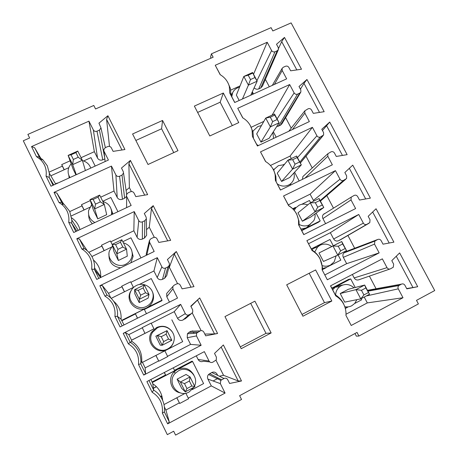<?xml version="1.0" encoding="UTF-8"?>
<svg xmlns="http://www.w3.org/2000/svg" width="458" height="458" viewBox="0 0 458 458"><rect width="100%" height="100%" fill="white"/><g stroke="black" fill="none" stroke-linecap="round" stroke-linejoin="round"><path stroke-width="0.69" d="M23.289 140.766L167.325 434.648L173.674 431.224L175.574 435.1L241.526 399.473L239.626 395.683L357.028 332.416L358.923 336.046L418.394 303.917L416.499 300.362L434.711 290.555L291.116 22.9L272.831 30.949L271.079 27.657L211.39 53.855L213.147 57.216L95.556 108.964L93.798 105.472L27.881 134.406L29.633 137.978L23.289 140.766M345.945 315.407L351.212 325.483L403.006 297.723L398.288 288.849C397.716 287.567 397.91 286.473 398.872 285.563L401.466 284.132C402.88 283.559 404.036 283.954 404.929 285.311L406.819 288.849L417.707 286.708L399.645 252.908L391.79 260.642L393.662 264.157L393.279 267.232L390.485 268.829C389.065 269.39 387.909 268.995 387.016 267.644L382.338 258.844L330.504 285.861L335.731 295.862C342.309 299.91 345.738 305.835 346.025 313.638L345.945 315.407L351.212 325.483M322.123 269.825L327.327 279.775L379.161 252.873L374.507 244.108L374.884 241.068L377.701 239.488C379.115 238.939 380.266 239.339 381.153 240.679L383.014 244.171L393.897 242.15L376.052 208.762L368.169 216.313L370.018 219.783L369.806 222.605L366.824 224.351C365.404 224.895 364.253 224.5 363.366 223.161L358.746 214.47L306.877 240.645L312.041 250.52C318.024 254.15 321.396 259.446 322.157 266.413L322.123 269.825L327.327 279.775M138.499 364.465L143.709 375.079L201.154 345.263L196.476 335.926L196.602 333.178L200.146 330.911C201.703 330.298 202.934 330.705 203.839 332.13L205.705 335.851L217.596 333.493L199.682 297.935L190.809 306.173L192.663 309.871L192.744 312.196L191.455 313.581L188.999 314.829C187.436 315.442 186.206 315.03 185.307 313.61L180.67 304.347L123.219 333.344L128.389 343.872C135.94 348.572 139.306 355.437 138.499 364.465L140.766 363.824L145.575 373.619L143.709 375.079M298.605 224.809L303.74 234.639L355.614 208.567L351.011 199.911L351.229 197.123L354.223 195.394C355.637 194.862 356.788 195.263 357.664 196.591L359.501 200.043L370.373 198.131L352.746 165.149L344.84 172.517L346.666 175.946L346.58 178.523L343.448 180.418C342.029 180.944 340.884 180.544 340.008 179.221L335.445 170.634L283.548 195.99L288.643 205.739C294.173 209.066 297.465 213.88 298.519 220.201L298.605 224.809L303.837 234.588M114.929 316.455L120.076 326.938L177.521 298.066L172.906 288.849L172.843 286.525L174.137 285.168L176.588 283.943C178.151 283.353 179.376 283.76 180.269 285.174L182.112 288.849L193.986 286.622L176.301 251.516L167.405 259.543L169.237 263.195L169.42 265.153L168.012 266.837L165.556 268.044C163.993 268.634 162.767 268.222 161.874 266.814L157.3 257.671L99.855 285.74L104.956 296.137C112.462 300.814 115.788 307.587 114.929 316.455L117.431 316.323L122.137 325.901M275.373 180.343L280.445 190.053L332.348 164.806L327.802 156.252L327.888 153.705L331.031 151.833C332.445 151.323 333.59 151.724 334.455 153.035L336.275 156.447L347.135 154.649L329.72 122.063L321.785 129.253L323.588 132.637L323.611 134.984L320.36 137.016C318.94 137.52 317.795 137.119 316.93 135.808L312.419 127.324L260.499 151.879L265.531 161.514C270.718 164.611 273.93 169.065 275.161 174.876L275.373 180.343L280.542 190.007M91.674 269.069L96.752 279.414L154.191 251.471L149.634 242.368L149.468 240.393L150.882 238.761L153.333 237.576C154.896 237.004 156.115 237.416 156.997 238.813L158.817 242.442L170.674 240.341L153.212 205.676L144.299 213.508L146.108 217.115L146.342 218.775L144.865 220.687L142.409 221.855C140.846 222.422 139.627 222.004 138.745 220.619L134.228 211.59L76.789 238.75L81.827 249.009L82.543 249.433C89.528 254.167 92.568 260.711 91.674 269.069L94.4 269.436L98.808 278.412M252.421 136.427L257.436 146.016L309.362 121.57L304.868 113.12L304.862 110.79L308.12 108.792C309.534 108.3 310.673 108.706 311.532 110L313.324 113.372L324.172 111.689L306.963 79.492L299.011 86.505L300.797 89.854L300.889 91.984L299.767 93.111L297.545 94.13C296.126 94.617 294.986 94.216 294.133 92.922L289.674 84.541L237.731 108.306L242.7 117.821C247.618 120.746 250.749 124.919 252.095 130.33L252.421 136.427L257.528 145.97M68.711 222.296L73.727 232.509L131.16 205.465L126.66 196.482L126.437 194.787L127.919 192.938L130.375 191.793C131.933 191.244 133.146 191.656 134.022 193.036L135.82 196.619L147.653 194.644L130.416 160.42L121.479 168.052L123.265 171.613L123.528 173.044L122.011 175.116L119.555 176.25C117.992 176.788 116.779 176.376 115.908 175.002L111.443 166.088L54.021 192.366L58.99 202.493L61.807 204.405C67.32 209.169 69.616 215.134 68.711 222.296L71.66 223.149L75.782 231.536M124.925 149.526L107.899 115.725L98.951 123.168L100.978 127.925L99.443 130.118L96.987 131.211C95.43 131.738 94.216 131.32 93.358 129.958L88.949 121.158L31.539 146.571L36.445 156.567L40.361 159.447C45.056 164.107 46.945 169.666 46.046 176.118L50.993 186.2L108.42 160.042L103.972 151.169L103.726 149.703L105.248 147.694L107.699 146.589C109.256 146.056 110.47 146.474 111.334 147.837L113.109 151.375L124.925 149.526M229.75 93.043L234.702 102.518L286.651 78.85L282.214 70.503L282.128 68.379L283.256 67.274L285.477 66.273C286.897 65.797 288.03 66.204 288.878 67.486L290.653 70.813L301.49 69.238L284.487 37.424L276.506 44.266L278.269 47.575L278.418 49.516L277.227 50.775L275.006 51.765C273.586 52.229 272.453 51.823 271.605 50.546L267.203 42.262L215.237 65.265L220.149 74.665C224.855 77.454 227.912 81.398 229.326 86.493L229.75 93.043L234.799 102.472M162.372 413.105L167.657 423.862L225.096 393.079L220.355 383.615L220.79 380.386L224.002 378.485C225.565 377.85 226.802 378.251 227.718 379.699L229.607 383.472L241.515 380.976L223.372 344.96L214.516 353.404L216.399 357.148L216.279 359.925L212.747 362.221C211.184 362.856 209.947 362.45 209.037 361.007L204.342 351.63L146.898 381.577L152.13 392.243C159.727 396.96 163.14 403.916 162.372 413.105L164.399 411.942L169.277 421.87L167.657 423.862M132.58 133.982L148.02 164.496L177.99 150.659L162.556 120.454L132.58 133.982M194.364 106.096L209.798 135.974L238.767 122.595L223.332 93.014L194.364 106.096M224.958 316.587L241.2 348.687L271.147 332.937L254.917 301.175L224.958 316.587M286.691 284.824L302.915 316.232L331.832 301.02L315.625 269.945L286.691 284.824M152.13 392.243L153.676 390.107C157.375 392.351 160.203 395.431 162.166 399.353C164.073 403.298 164.817 407.494 164.399 411.942M148.959 380.501L153.676 390.107L152.8 383.781L152.211 382.59L192.595 361.499L192.057 361.139L174.498 370.31M164.279 372.514L165.51 374.999L152.108 382.001L150.877 379.499M152.108 382.001L152.211 382.59M165.51 374.999L165.796 375.354L174.698 370.705L173.273 367.826M176.771 397.796L179.691 403.492L188.593 398.758L185.816 393.159M209.747 361.906L203.449 361.236C201.194 362.146 199.419 361.562 198.114 359.49L196.282 355.832M216.01 360.291L223.556 375.325L219.336 376.201M217.687 375.394L217.109 374.243C215.804 372.171 214.029 371.587 211.779 372.503L208.55 374.478C207.394 375.892 207.182 377.438 207.909 379.115L211.293 385.888L188.278 398.128M179.29 402.908L165.888 410.036L164.376 406.962M223.556 375.325L238.212 380.953L221.157 347.067M238.212 380.953L241.515 380.976M211.293 385.888L225.096 393.079M165.888 410.036L169.277 421.87M162.653 400.412C161.972 393.222 158.686 387.674 152.8 383.781M193.889 375.113C189.967 368.53 184.448 366.646 177.338 369.469L173.994 372.01C167.302 378.6 171.143 391.413 180.303 392.855M185.381 393.233L163.987 404.574M193.974 387.239L189.12 391.996C178.03 398.58 166.099 382.184 175.38 373.173L178.574 370.74C187.78 365.364 199.23 376.316 194.564 386.037M192.595 361.499L203.598 383.575L192.263 389.586M165.796 375.354L164.37 372.463M179.691 403.492L176.857 397.75M194.913 386.741L190.047 376.94L186.057 374.472L177.114 379.167L181.614 388.258L185.255 391.859L194.913 386.741L191.828 385.98L189.372 381.027L184.494 383.598L186.95 388.561L191.828 385.98M186.95 388.561L185.255 391.859L180.383 382.029L177.114 379.167M189.372 381.027L190.047 376.94L180.383 382.029L184.494 383.598M335.731 295.862L335.308 294.82C338.805 296.967 341.525 299.875 343.477 303.545L345.097 307.524M345.979 312.241L346.008 315.293M330.602 285.815L335.308 294.82M389.81 269.058L359.198 279.649C357.131 280.473 355.454 279.901 354.171 277.943L352.345 274.479M406.664 288.563L412.967 287.544L396.262 256.24M412.967 287.544L417.707 286.708M369.4 276.122L376.07 288.752M369.4 289.966L367.436 290.286M364.23 297.053L367.31 302.904L403.006 297.723M367.31 302.904L346.042 314.217M332.079 288.643L336.756 286.198L335.164 287.218L332.714 289.857M345.269 308.114L347.736 307.169L345.355 308.429M356.868 299.669L354.715 303.431L351.813 305.721C349.62 306.854 347.29 307.186 344.828 306.717M335.628 295.015C335.783 291.54 337.162 288.746 339.773 286.634L341.296 285.66C345.87 283.599 350.095 284.315 353.977 287.813M342.813 285.013L336.756 286.198L350.696 278.916L355.208 287.492M361.104 298.708L361.671 299.784L354.652 303.505M350.696 278.916L348.584 279.414L331.827 288.162M365.856 287.968L364.671 285.042L348.378 289.261L340.22 293.538L344.708 302.12L360.784 298.879L369.526 294.248L365.856 287.968L361.448 290.292L363.898 294.952L368.306 292.616M363.898 294.952L360.784 298.879L355.929 289.645L361.448 290.292M369.526 294.248L364.671 285.042L355.929 289.645L340.22 293.538M312.041 250.52L311.864 249.954C315.339 252.089 318.041 254.969 319.97 258.598L322.409 267.071L322.426 270.168M306.877 240.645L311.864 249.954M366.824 224.351L338.668 240.69C336.601 241.486 334.93 240.914 333.659 238.973L330.344 232.681L358.746 214.47M330.344 232.681L308.589 243.685M338.668 240.69L340.952 239.505M389.203 243.021L372.657 212.014M347.908 235.469L354.669 248.259M347.45 251.007L343.906 252.919C342.767 254.219 342.567 255.684 343.323 257.333L346.654 263.665L379.161 252.873M346.654 263.665L324.911 274.914M311.343 248.952L316.02 246.576L313.375 248.471L312.035 250.057M322.472 268.514L326.88 267.317L322.461 269.596M336.149 255.822L334.197 261.833L330.499 265.05C327.871 266.35 325.123 266.545 322.249 265.64M314.72 252.014L317.571 247.022L320.102 245.207C324.138 243.381 328.014 243.816 331.735 246.513M338.096 254.94L340.821 260.133L328.409 266.361M319.031 245.568L316.02 246.576L329.972 239.494L333.264 245.751M329.972 239.494L311.314 248.894M327.934 266.699L327.585 266.877M346.517 250.618L341.725 241.521L318.991 252.971L323.428 261.449L337.769 255.106L346.517 250.618L342.658 243.971L341.725 241.521L332.972 245.98L338.25 246.227L342.658 243.971M345.086 248.568L340.672 250.829L337.769 255.106L332.972 245.98L318.991 252.971M340.672 250.829L338.25 246.227M128.389 343.872L130.175 342.269C133.856 344.508 136.661 347.559 138.597 351.429C140.48 355.322 141.201 359.456 140.766 363.824L141.728 361.253C142.146 352.769 138.906 346.179 132.007 341.485L131.429 340.305L153.94 328.798M144.951 333.367L142.22 327.619L144.951 333.367L131.543 340.168L128.818 334.621L125.406 332.554L130.175 342.269L132.007 341.485M125.406 332.554L123.219 333.344M142.22 327.619L151.123 323.119L153.962 328.844L145.06 333.367M142.22 327.842L128.818 334.621M188.999 314.829L182.862 320.056C180.612 320.938 178.838 320.348 177.544 318.304L174.223 311.652L180.67 304.347M174.223 311.652L151.209 323.296M155.857 355.46L158.8 361.19L167.702 356.582L164.851 350.822M182.862 320.056L186.354 317.841M192.263 312.957L201.125 330.619M194.473 331.1L191.123 331.214L188.988 332.313L187.425 333.756L187.236 337.706L190.58 344.399L167.565 356.307M158.577 360.956L145.169 367.889L142.455 362.364M199.682 297.935L190.963 306.476M204.806 334.054L214.544 333.922L197.478 300.024M214.544 333.922L217.596 333.493M190.58 344.399L201.154 345.263M145.169 367.889L145.575 373.619M172.111 331.569C167.96 326.331 162.773 324.991 156.55 327.55L151.604 332.102C144.797 341.983 157.071 355.494 167.433 349.494L142.306 362.438L141.728 361.253M167.748 348.904C157.827 354.652 146.079 341.714 152.594 332.25L157.329 327.894C165.785 323.125 176.679 331.97 173.828 341.284C172.878 344.691 170.851 347.227 167.748 348.904M171.813 319.798L182.69 341.628L167.433 349.494C170.674 347.736 172.786 345.086 173.782 341.536L173.977 340.643M158.8 361.19L155.949 355.414M171.836 340.305L167.027 330.63L155.834 336.189L160.277 345.172L162.172 345.269L171.836 340.305L168.533 339.075L166.105 334.185L167.027 330.63L157.363 335.559L161.227 336.676L163.655 341.576L162.172 345.269L157.363 335.559L155.834 336.189M163.655 341.576L168.533 339.075M166.105 334.185L161.227 336.676M288.643 205.739L288.706 205.631C292.158 207.755 294.843 210.611 296.744 214.201L298.994 221.18L299.143 225.599M283.548 195.99L288.706 205.631M313.816 201.096L310.089 194.192L335.445 170.634M310.089 194.192L288.322 204.898M320.423 201.119L321.613 200.06M365.684 198.955L349.34 168.326M326.817 195.572L333.481 208.172M324.407 213.617L323.268 214.527C322.352 215.77 322.237 217.121 322.924 218.581L325.598 223.653M292.719 208.756L295.507 207.382L293.028 209.071M300.946 229.052L306.247 227.901L301.564 230.248M314.995 213.915C315.327 216.359 314.909 218.632 313.736 220.739L309.419 224.832C306.024 226.407 302.612 226.281 299.194 224.454M294.231 210.417L295.776 207.863L299.137 205.207C301.925 203.896 304.81 203.787 307.782 204.881M316.1 213.107L320.199 220.911L306.247 227.901L310.335 224.317M301.656 204.348L309.465 200.489L310.616 202.682M320.199 220.911L318.522 222.199L301.753 230.603M319.049 198.514L323.783 207.503L310.547 217.166L302.383 221.231L297.992 212.844L310.289 202.837L315.327 202.694L319.747 200.507L319.049 198.514L310.289 202.837L315.03 211.854L323.783 207.503L319.747 200.507M322.14 205.047L317.72 207.239L315.03 211.854L302.383 221.231M317.72 207.239L315.327 202.694M104.956 296.137L106.983 295.049C110.641 297.276 113.424 300.299 115.336 304.118C117.191 307.965 117.895 312.035 117.431 316.323L121.061 319.215C121.536 311.955 119.057 305.961 113.624 301.227M110.79 297.94L108.517 293.326L102.271 285.46L106.983 295.049M102.271 285.46L99.855 285.74M108.517 293.326L121.92 286.737L121.754 286.176L130.656 281.796L133.421 287.378M165.556 268.044L162.504 279.334C160.254 280.187 158.491 279.598 157.209 277.571L153.928 270.993L157.3 257.671M153.928 270.993L130.914 282.311M146.451 313.684L144.218 309.179L135.316 313.638L137.463 318.201M139.072 284.59L151.26 278.573L162.018 300.156L121.639 320.388L121.061 319.215M111.202 298.347L133.902 287.137M162.504 279.334L164.64 278.281L166.729 275.63M168.739 267.815L169.346 267.266L177.572 283.668M168.344 291.574L166.706 293.412L166.786 296.755L169.466 302.114M162.018 300.156L161.926 300.671L144.362 309.471M121.92 286.737L124.433 291.815M124.055 324.934L121.639 320.388M135.373 313.976L121.971 320.692M176.301 251.516L174.326 254.013L169.346 267.266M191.015 287.177L174.326 254.013M131.721 289.599L130.118 292.33C125.412 302.114 137.263 313.135 146.76 307.799C150.516 305.778 152.737 302.686 153.43 298.513C153.756 296.023 153.356 293.652 152.239 291.414M146.629 306.316C137.532 311.417 126.19 300.866 130.696 291.506C131.864 288.849 133.742 286.863 136.329 285.546C144.236 281.246 154.592 288.626 153.018 297.431C152.354 301.421 150.224 304.381 146.629 306.316M124.519 291.769L121.754 286.176M137.549 318.155L135.316 313.638M144.293 284.899L149.045 294.454L148.14 298.124L139.192 302.583L134.795 293.704L134.635 289.674L138.253 290.343L140.652 295.181L139.381 299.263L149.045 294.454L145.529 292.759L143.131 287.933L144.293 284.899L134.635 289.674L139.381 299.263L139.192 302.583M140.652 295.181L145.529 292.759M143.131 287.933L138.253 290.343M272.647 168.384L273.804 170.336L275.842 176.198L276.134 181.574M260.499 151.879L265.703 161.611M291.328 158.554L290.046 156.109L312.419 127.324M290.046 156.109L270.466 165.47M300.328 163.014L323.067 135.642M329.72 122.063L322.472 130.536M342.452 155.422L326.514 125.555M306.081 156.338L312.241 167.994M304.095 175.437L302.898 176.525L302.412 179.364M274.445 169.013L273.397 169.718M273.3 169.529L274.491 168.956M293.91 172.964C294.568 175.46 294.385 177.864 293.36 180.171C292.336 182.341 290.738 183.973 288.574 185.055C284.744 186.732 281.017 186.377 277.393 183.984M273.684 170.313L274.388 169.105L278.407 165.647L284.2 164.68M289.897 185.456L290.847 183.795M283.513 164.628L284.721 164.05M294.597 172.214L299.183 180.939M296.635 156.012L301.318 164.891L289.737 177.504L281.567 181.46L277.227 173.164L287.876 160.208L292.685 159.676L297.099 157.558L296.635 156.012L287.876 160.208L292.565 169.117L301.318 164.891L297.099 157.558M299.463 162.04L295.049 164.17L292.565 169.117L281.567 181.46M295.049 164.17L292.685 159.676M81.827 249.009L84.283 248.557C87.822 250.766 90.518 253.721 92.367 257.419C93.976 260.722 94.697 264.22 94.531 267.913L94.4 269.436L100.565 277.559M87.329 250.818L79.434 238.967L84.198 248.597M79.434 238.967L76.789 238.75M88.846 252.301L101.848 246.083L101.516 245.196L110.418 240.942L112.262 244.669M142.409 221.855L142.375 239.065C140.125 239.889 138.362 239.294 137.097 237.29L133.851 230.786L134.228 211.59M133.851 230.786L110.836 241.79M122.824 241.698L130.942 237.805L140.961 257.906M91.903 256.532L111.22 247.263M142.375 239.065L144.51 238.04L146.64 235.275L146.612 233.746M146.537 229.613L149.251 227.214L154.317 237.313M149.394 240.708L146.331 253.417L146.245 255.335M101.848 246.083L104.115 250.675M153.212 205.676L151.461 208.585L149.251 227.214M167.708 240.868L151.461 208.585M100.646 277.519L100.708 276.598C100.869 269.928 98.441 264.398 93.432 259.995M108.981 253.887C108.575 261.97 112.445 266.619 120.58 267.821M123.385 242.826C129.162 244.612 132.122 248.488 132.27 254.453C131.893 258.85 129.717 262.102 125.755 264.214C117.248 268.829 106.348 259.921 109.428 250.875L112.536 245.774M130.811 262.846L133.123 256.371L131.532 249.868M104.201 250.629L101.516 245.196M121.845 239.729L126.54 249.169L127.295 256.154L118.353 260.488L114.002 251.711L112.187 244.36L115.571 244.595L117.941 249.375L116.876 253.824L126.54 249.169L122.818 247.028L120.448 242.259L121.845 239.729L112.187 244.36L116.876 253.824L118.353 260.488M117.941 249.375L122.818 247.028M120.448 242.259L115.571 244.595M250.234 125.435L252.988 132.007L253.411 138.087M237.731 108.306L242.872 117.924M272.121 115.113L289.674 84.541M263.837 121.393L251.127 127.301M276.666 126.603L280.342 125.355L281.979 123.7L300.631 92.419M306.963 79.492L303.975 83.333L300.425 89.161M319.495 112.416L303.975 83.333M285.615 117.609L291.202 128.188M261.449 125.572L257.9 126.517L253.366 130.707L252.827 131.715M258.421 145.552L256.806 144.585M272.876 132.488L273.558 138.425M273.334 131.778L276.18 137.188M274.491 114.008L279.117 122.79L269.155 138.282L260.986 142.123L256.692 133.919L265.726 118.078L270.306 117.168L274.726 115.118L274.491 114.008L265.726 118.078L270.357 126.883L279.117 122.79L274.726 115.118M277.061 119.549L272.642 121.61L270.357 126.883L260.986 142.123M272.642 121.61L270.306 117.168M58.99 202.493L61.475 202.413L63.983 204.165L69.696 211.31L71.826 220.063L71.66 223.149L76.829 231.044M63.462 203.758L56.884 193.058L62.683 204.308M56.884 193.058L54.021 192.366M69.811 211.55L81.999 205.888L81.507 204.674L90.329 200.575M119.555 176.25L122.463 199.236C120.214 200.031 118.462 199.436 117.208 197.45L113.996 191.02L111.443 166.088M113.996 191.02L100.703 197.198M102.735 201.28L110.853 197.495L117.929 211.693M71.322 215.918L89.705 207.348M122.463 199.236L124.599 198.24L126.425 196.465M126.723 194.037L126.511 193.379M126.082 190.448L129.379 187.603L131.354 191.541M81.999 205.888L84.026 209.999M130.416 160.42L128.881 163.718L129.379 187.603M144.694 195.137L128.881 163.718M79.938 229.584C78.633 224.701 75.873 220.79 71.666 217.853M88.686 214.859C88.634 218.323 89.865 221.277 92.384 223.722M94.858 222.559C90.003 219.851 87.93 215.804 88.629 210.411L91.663 204.68M102.85 201.509C108.277 203.157 111.22 206.73 111.672 212.237L111.426 214.756M112.908 214.058L111.094 208.917M84.117 209.953L81.507 204.674M99.672 195.119L104.309 204.44L106.691 214.665L97.749 218.872L93.449 210.193L90.014 199.602L93.169 199.419L95.51 204.136L94.646 208.957L104.309 204.44L100.388 201.864L98.046 197.152L99.672 195.119L90.014 199.602L94.646 208.957L97.749 218.872M95.51 204.136L100.388 201.864M98.046 197.152L93.169 199.419M121.971 149.989L106.582 119.406L107.899 115.725M109.502 146.417L106.582 119.406M83.608 160.97L90.982 157.626L95.19 166.071M50.844 175.803L68.792 167.674M96.987 131.211L102.769 159.848C100.525 160.615 98.779 160.019 97.531 158.05L94.354 151.69L81.072 157.689M102.769 159.848L104.739 158.949M49.218 172.071L62.368 166.134L64.16 169.769M62.368 166.134L61.715 164.605L70.097 160.827M40.596 157.918L34.619 147.734L31.539 146.571M94.354 151.69L88.949 121.158M64.252 169.729L61.715 164.605M53.775 184.935L49.212 177.441L53.054 185.261M46.046 176.118L49.212 177.441L49.338 173.239L55.693 184.059M36.445 156.567L39.153 156.968L42.869 159.785L47.306 165.785L49.338 173.239M34.619 147.734L40.665 159.487M68.786 175.162L69.164 177.927M70.017 177.532C68.511 175.282 67.898 172.832 68.185 170.176C68.494 167.765 69.502 165.664 71.208 163.872M82.463 160.638C86.573 161.743 89.344 164.222 90.764 168.086M76.286 174.681L72.69 164.634L82.348 160.266L78.232 157.26L73.354 159.458L72.69 164.634L68.116 155.399L73.131 169.151L75.942 174.836M85.394 170.531L82.348 160.266L77.774 151.06L68.116 155.399L71.047 154.798L73.354 159.458M78.232 157.26L75.925 152.606L77.774 151.06M75.925 152.606L71.047 154.798M227.872 82.68L230.42 88.531L230.958 95.115M215.237 65.265L220.321 74.763M253.532 74.259L267.203 42.262M240.049 85.904L230.758 90.1M254.156 87.776C255.45 89.19 256.967 89.573 258.707 88.932L260.665 88.039L262.411 86.19L278.327 49.727M284.487 37.424L281.704 41.609L278.55 48.451M296.818 69.919L281.704 41.609M265.394 79.354L269.304 86.751M231.015 94.233L232.097 93.741M231.782 96.695L232.687 92.653C233.735 90.466 235.378 88.852 237.622 87.81L239.551 87.157M251.946 92.602L252.736 94.302M252.312 91.795L253.457 93.97M254.923 77.557L250.503 79.555L248.413 85.142L257.178 81.175L254.923 77.557L252.604 72.501L243.839 76.44L236.374 95.098L239.191 100.474M250.755 95.201L257.178 81.175L252.604 72.501M252.616 73.177L248.196 75.169L243.839 76.44L248.413 85.142L242.442 98.991M250.503 79.555L248.196 75.169M153.419 295.141L153.115 295.296M192.658 330.79L192.841 331.157M193.385 332.245L193.94 333.344M160.907 397.12L162.029 396.525M153.424 388.298L156.47 386.701M213.079 380.987L218.397 378.159M153.401 388.121L156.344 386.581M160.798 396.954L161.977 396.33M160.5 396.514L161.834 395.809M358.923 336.046L356.335 336.138L354.973 333.521M211.39 53.855L210.554 57.107L211.086 58.12M55.55 183.824L57.33 183.017M162.556 120.454L161.6 128.778L135.854 140.457M173.759 152.611L161.6 128.778M232.321 125.572L220.166 102.214L197.638 112.433M223.332 93.014L220.166 102.214M271.147 332.937L266.001 333.355L250.686 303.351M240.278 346.866L266.001 333.355M301.994 314.451L324.487 302.641L309.19 273.254M331.832 301.02L324.487 302.641M198.114 359.49L209.037 361.007M224.002 378.485L211.779 372.503M209.644 373.631L221.552 379.791M220.355 383.615L207.909 379.115M354.171 277.943L387.016 267.644M401.466 284.132L367.453 290.315M367.78 290.939L399.25 285.311M398.288 288.849L366.251 295.983M333.659 238.973L363.366 223.161M340.626 239.694L369.039 223.223M377.701 239.488L346.735 251.282M344.782 252.284L375.48 240.633M374.507 244.108L343.323 257.333M177.544 318.304L185.307 313.61M184.998 318.968L191.455 313.581M200.146 330.911L191.123 331.214M188.988 332.313L197.69 332.176M196.476 335.926L187.236 337.706M313.364 200.415L340.008 179.221M343.448 180.418L320.148 200.598M320.411 201.096L345.67 179.324M351.011 199.911L322.924 218.581M157.209 277.571L161.874 266.814M164.64 278.281L168.012 266.837M172.906 288.849L166.786 296.755M297.471 157.592L316.93 135.808M320.36 137.016L299.841 162.086M300.305 162.968L322.581 135.957M327.802 156.252L304.948 178.133M137.097 237.29L138.745 220.619M144.51 238.04L144.865 220.687M149.634 242.368L146.841 255.049M277.084 118.931L294.133 92.922M297.545 94.13L278.384 126.271M280.342 125.355L299.767 93.111M304.868 113.12L292.45 129.528M117.208 197.45L115.908 175.002M124.599 198.24L122.011 175.116M126.66 196.482L126.614 207.606M103.972 151.169L105.128 161.542M97.531 158.05L93.358 129.958M104.493 156.693L99.443 130.118M256.921 80.688L271.605 50.546M275.006 51.765L258.707 88.932M260.665 88.039L277.227 50.775M282.214 70.503L274.416 84.421M220.79 380.386L208.55 374.478M175.38 373.173L173.994 372.01M346.025 313.638L346.048 314.011M398.872 285.563L367.906 291.179M339.773 286.634L335.164 287.218M322.157 266.413L322.409 267.071M374.884 241.068L343.906 252.919M317.571 247.022L313.375 248.471M196.602 333.178L187.425 333.756M152.594 332.25L151.604 332.102M298.519 220.201L298.994 221.18M351.229 197.123L323.268 214.527M295.776 207.863L293.309 209.363M169.42 265.153L166.678 275.848M172.843 286.525L166.706 293.412M130.696 291.506L130.118 292.33M153.018 297.431L153.43 298.513M275.161 174.876L275.842 176.198M327.888 153.705L302.898 176.525M274.388 169.105L273.5 169.924M82.543 249.433L84.283 248.557M146.342 218.775L146.64 235.275M94.531 267.913L100.708 276.598M132.27 254.453L133.123 256.371M252.095 130.33L252.988 132.007M304.862 110.79L288.803 131.246M253.366 130.707L252.736 131.543M61.807 204.405L63.983 204.165M123.528 173.044L126.637 194.209M71.826 220.063L78.266 230.368M111.672 212.237L112.594 214.207M40.361 159.447L42.869 159.785M100.978 127.925L105.346 147.653M229.326 86.493L230.42 88.531M282.128 68.379L272.321 85.383M232.687 92.653L231.147 95.487"/></g></svg>
